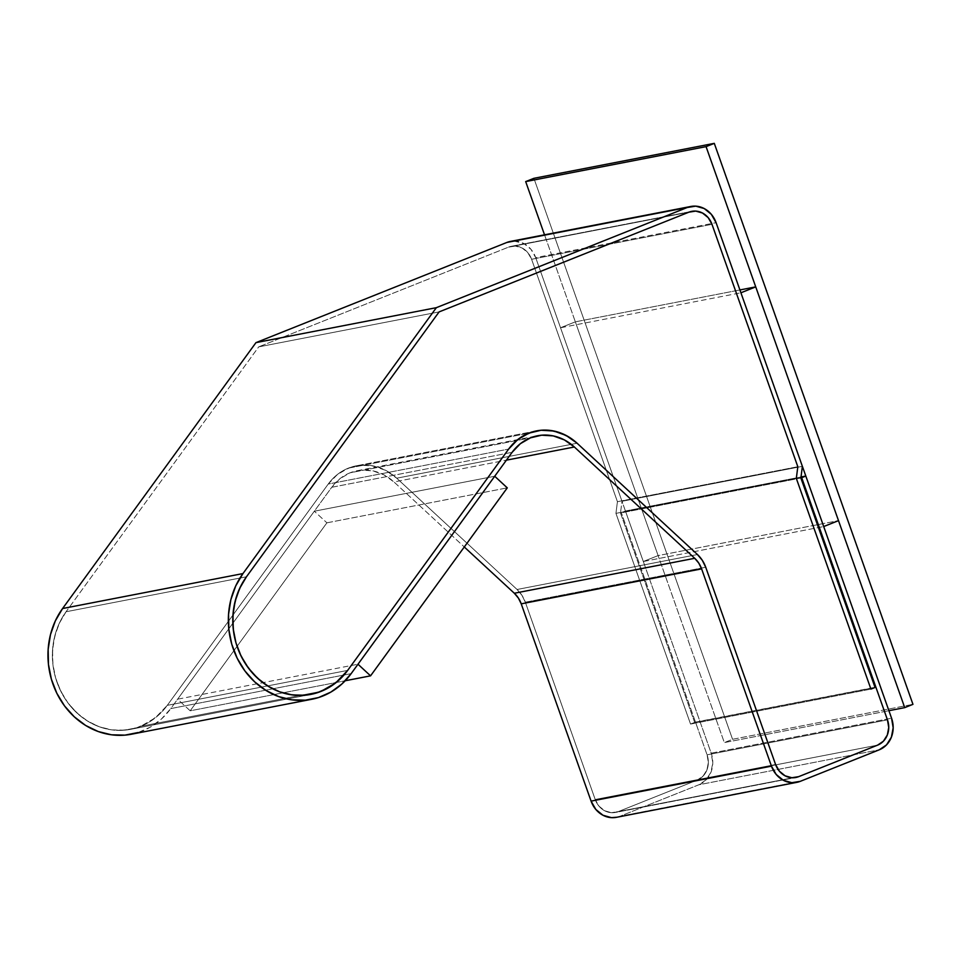 <?xml version="1.0" encoding="UTF-8"?>
<svg xmlns="http://www.w3.org/2000/svg" width="961" height="961" viewBox="0 0 961 961"><rect width="100%" height="100%" fill="white"/><g stroke="black" fill="none" stroke-linecap="round" stroke-linejoin="round"><path stroke-width="0.72" stroke-dasharray="4.8 3.6" d="M131.345 734.24A77.096 68.387 79 0 0 170.782 708.581L331.737 487.275L340.002 478.65L350.08 472.8L361.288 470.145L372.856 470.854L384.016 474.878L393.974 481.954L506.411 460.163L393.974 481.954L464.283 546.977L393.974 481.954A49.744 44.122 79 0 0 357.168 470.722A49.744 44.122 79 0 0 350.08 472.8L530.472 437.844L350.08 472.8A49.744 44.122 79 0 0 331.737 487.275L512.117 452.319L331.737 487.275L170.782 708.581L351.161 673.625L170.782 708.581L161.472 718.984L150.445 727.069L138.12 732.522M577.105 443.237L396.713 478.194A54.717 48.53 79 0 0 356.219 465.833A54.717 48.53 79 0 0 348.423 468.127L528.814 433.171L348.423 468.127A54.717 48.53 79 0 0 328.242 484.044L167.286 705.35L347.678 670.394L167.286 705.35L347.678 670.394L167.286 705.35L328.242 484.044L508.633 449.087L328.242 484.044L337.335 474.554L348.423 468.127L360.759 465.208L373.481 465.989L385.745 470.422L396.713 478.194L577.105 443.237L396.713 478.194L517.066 589.489L396.713 478.194A54.717 48.53 79 0 0 356.219 465.833A54.717 48.53 79 0 0 328.242 484.044L508.633 449.087L328.242 484.044L167.286 705.35L328.242 484.044L334.848 476.668L342.669 470.926L351.426 467.058L360.759 465.208L370.309 465.436L379.727 467.755L388.64 472.067L396.713 478.194L517.066 589.489L697.446 554.533L517.066 589.489L521.919 595.267L525.331 602.199A29.839 26.476 79 0 0 517.066 589.489L697.446 554.533L517.066 589.489L396.713 478.194L577.105 443.237M800.885 478.025L620.494 512.982L694.659 722.42L875.051 687.463L694.659 722.42L690.551 724.065L694.659 722.42L620.494 512.982L800.885 478.025M870.93 689.097L690.551 724.065L870.93 689.097L690.551 724.065L615.941 513.366L690.551 724.065L870.93 689.097M796.321 478.41L615.941 513.366L796.321 478.41L615.941 513.366L617.43 501.69L615.941 513.366L796.321 478.41M797.822 466.722L617.43 501.69L797.822 466.722L617.43 501.69L531.589 259.278L617.43 501.69L797.822 466.722M711.981 224.309L531.589 259.278A19.893 17.646 79 0 0 511.348 246.304A19.893 17.646 79 0 0 508.513 247.145L688.905 212.177L508.513 247.145L688.905 212.177L508.513 247.145L258.725 346.861L508.513 247.145L258.725 346.861L439.105 311.905L258.725 346.861L66.069 611.749A72.123 63.979 79 0 0 62.237 693.986A72.123 63.979 79 0 0 130.408 729.363A72.123 63.979 79 0 0 167.286 705.35L155.298 717.867L140.678 726.336A72.123 63.979 79 0 0 167.286 705.35L158.577 715.092L148.258 722.648L136.738 727.753L124.425 730.192L111.836 729.88L99.415 726.828L89.565 722.276L80.424 716.005L72.267 708.221L65.288 699.091L59.678 688.893L55.594 677.877L60.687 691.007L67.919 702.887L77.036 713.062L87.667 721.146L99.415 726.828L109.734 729.555L120.245 730.396L130.648 729.315L140.678 726.336L321.07 691.379L140.678 726.336A72.123 63.979 79 0 1 130.408 729.363L310.787 694.407L130.408 729.363A72.123 63.979 79 0 1 62.237 693.986A72.123 63.979 79 0 1 66.069 611.749L59.306 623.293L54.753 636.182L52.579 649.924L52.855 664.003L55.594 677.877L53.143 666.345L52.399 654.609L53.36 642.981L56.014 631.761L60.291 621.262L66.069 611.749L246.46 576.792L66.069 611.749L258.725 346.861L439.105 311.905L258.725 346.861L508.513 247.145L515.312 246.052L508.513 247.145A19.893 17.646 79 0 1 511.348 246.304L691.74 211.348L511.348 246.304A19.893 17.646 79 0 1 531.589 259.278L527.805 252.611L522.087 247.974L515.312 246.052L522.087 247.974L527.805 252.611L531.589 259.278L711.981 224.309L531.589 259.278L617.43 501.69L531.589 259.278L711.981 224.309M246.46 576.792L66.069 611.749L246.46 576.792M705.722 567.242L525.331 602.199L705.722 567.242L525.331 602.199L595.195 799.48L525.331 602.199A29.839 26.476 79 0 0 517.066 589.489L521.919 595.267L525.331 602.199L595.195 799.48A19.893 17.646 79 0 0 615.436 812.441A19.893 17.646 79 0 0 618.271 811.613L798.663 776.656L618.271 811.613L798.663 776.656L618.271 811.613L697.242 780.08A19.893 17.646 79 0 0 707.068 754.817L887.459 719.861L707.068 754.817L887.459 719.861L707.068 754.817L621.323 512.657L707.068 754.817L695.488 722.095L874.99 687.307L695.488 722.095L690.551 724.065L615.941 513.366L617.43 501.69L615.941 513.366L690.551 724.065L695.488 722.095L707.068 754.817L708.353 762.469L707.068 754.817A19.893 17.646 79 0 1 697.242 780.08L703.032 776.14L706.936 769.965L708.353 762.469L706.936 769.965L703.032 776.14L697.242 780.08L877.633 745.123L697.242 780.08L618.271 811.613L611.472 812.706L618.271 811.613A19.893 17.646 79 0 1 615.436 812.441L795.816 777.485L615.436 812.441A19.893 17.646 79 0 1 595.195 799.48L598.979 806.135L604.697 810.772L611.472 812.706L604.697 810.772L598.979 806.135L595.195 799.48L775.587 764.524L595.195 799.48L525.331 602.199L705.722 567.242M775.587 764.524L595.195 799.48L775.587 764.524M877.633 745.123L697.242 780.08L877.633 745.123M800.909 477.845L621.323 512.657L800.909 477.845M801.018 476.98L625.431 511.012L621.323 512.657L625.431 511.012L711.188 753.172L891.568 718.215L711.188 753.172L712.786 762.746L711.008 772.103L706.131 779.839L698.899 784.753A24.866 22.055 79 0 0 711.188 753.172L625.431 511.012L801.018 476.98M616.385 817.33A24.866 22.055 79 0 0 619.929 816.285L698.899 784.753L879.279 749.796L698.899 784.753L619.929 816.285L800.309 781.329L616.77 817.246M514.087 241.067L523.829 243.505L530.965 249.307L535.697 257.632L716.089 222.676L535.697 257.632A24.866 22.055 79 0 0 510.411 241.427M535.697 257.632L621.995 501.294L802.375 466.337L621.995 501.294L620.494 512.982L621.995 501.294L535.697 257.632M575.339 321.839L739.922 289.946L575.339 321.839L658.117 555.59L838.509 520.634L658.117 555.59L643.305 561.5L823.697 526.544L643.305 561.5L560.539 327.749L575.339 321.839L658.117 555.59L643.305 561.5L560.539 327.749L740.919 292.793L560.539 327.749L575.339 321.839M326.896 522.82L507.276 487.864L326.896 522.82L190.182 710.804L345.215 680.76L190.182 710.804L177.617 699.188L357.997 664.219L177.617 699.188L314.331 511.204L326.896 522.82L190.182 710.804L177.617 699.188L314.331 511.204L494.711 476.248L314.331 511.204L326.896 522.82M732.558 739.297L912.95 704.341L732.558 739.297L724.33 742.589L888.913 710.696L724.33 742.589L544.527 234.808L724.33 742.589L732.558 739.297L533.908 178.314L732.558 739.297M536.61 430.876L356.219 465.833L536.61 430.876M357.168 470.722L537.559 435.765"/><path stroke-width="1.44" d="M796.765 782.362A24.866 22.055 -101 0 0 800.309 781.329L879.279 749.796L886.522 744.883L891.4 737.147L893.177 727.789L891.568 718.215L805.823 476.055L800.909 477.845L801.702 477.689L887.459 719.861L875.867 687.127L870.93 689.097L875.867 687.127L874.99 687.307L875.867 687.127L887.459 719.861A19.893 17.646 -101 0 1 877.633 745.123L798.663 776.656A19.893 17.646 -101 0 1 795.816 777.485A19.893 17.646 -101 0 1 775.587 764.524L705.722 567.242L702.311 560.311L705.722 567.242A29.839 26.476 -101 0 0 697.446 554.533L702.311 560.311L697.446 554.533L577.105 443.237L697.446 554.533L577.105 443.237L569.032 437.111L560.119 432.798L550.701 430.48L541.139 430.252L553.872 431.033L566.137 435.453L577.105 443.237A54.717 48.53 -101 0 0 536.61 430.876A54.717 48.53 -101 0 0 508.633 449.087L517.727 439.597L528.814 433.171L541.139 430.252L531.805 432.102L523.06 435.97L515.24 441.7L508.633 449.087L347.678 670.394A72.123 63.979 -101 0 1 310.787 694.407A72.123 63.979 -101 0 1 242.628 659.03A72.123 63.979 -101 0 1 246.46 576.792L439.105 311.905L688.905 212.177A19.893 17.646 -101 0 1 691.74 211.348A19.893 17.646 -101 0 1 711.981 224.309L797.822 466.722L796.321 478.41L797.822 466.722L796.321 478.41L870.93 689.097L796.321 478.41L870.93 689.097L875.051 687.463L800.885 478.025L875.051 687.463L870.93 689.097L796.321 478.41L797.822 466.722L711.981 224.309L708.197 217.654L702.479 213.018L695.704 211.096L688.905 212.177L439.105 311.905L246.46 576.792L239.697 588.324L235.145 601.214L232.958 614.968L233.247 629.047L235.986 642.921L241.067 656.051L248.31 667.931L257.416 678.106L268.059 686.19L279.807 691.872L292.216 694.923L304.817 695.235L317.118 692.797L328.65 687.692L338.969 680.136L347.678 670.394L508.633 449.087A54.717 48.53 -101 0 1 528.814 433.171L528.814 433.171A54.717 48.53 -101 0 1 536.61 430.876A54.717 48.53 -101 0 1 577.105 443.237L697.446 554.533A29.839 26.476 -101 0 1 705.722 567.242L775.587 764.524L779.371 771.178L785.089 775.815L791.864 777.737L798.663 776.656L877.633 745.123L883.423 741.183L887.327 734.997L888.745 727.513L887.459 719.861L801.702 477.689L805.823 476.055L891.568 718.215A24.866 22.055 -101 0 1 879.279 749.796L800.309 781.329L791.816 782.686L783.347 780.284L776.2 774.482L771.467 766.157L701.614 568.876L698.767 563.11L694.719 558.293L574.366 446.997L506.411 460.163L574.366 446.997L564.395 439.922L553.248 435.898L541.68 435.189L530.472 437.844L520.381 443.682L512.117 452.319L351.161 673.625L512.117 452.319A49.744 44.122 -101 0 1 530.472 437.844A49.744 44.122 -101 0 1 537.559 435.765A49.744 44.122 -101 0 1 574.366 446.997L694.719 558.293A24.866 22.055 -101 0 1 701.614 568.876L771.467 766.157L591.087 801.126A24.866 22.055 79 0 0 616.385 817.33L796.765 782.362A24.866 22.055 -101 0 1 771.467 766.157L591.087 801.126L521.222 603.844L701.614 568.876L521.222 603.844A24.866 22.055 79 0 0 514.327 593.249L694.719 558.293L514.327 593.249L464.283 546.977L514.327 593.249L518.375 598.066L521.222 603.844L591.087 801.126L595.82 809.438L602.955 815.24L611.424 817.643L616.77 817.246M805.823 476.055L801.018 476.98L805.823 476.055M138.12 732.522L124.966 735.129L111.5 734.805L98.226 731.537L85.661 725.471L74.297 716.822L64.555 705.951L56.819 693.241L51.389 679.211L48.458 664.387L48.158 649.336L50.477 634.632L55.354 620.854L62.585 608.529A77.096 68.387 79 0 0 58.477 696.437A77.096 68.387 79 0 0 131.345 734.24L311.736 699.284A77.096 68.387 -101 0 1 238.869 661.48A77.096 68.387 -101 0 1 242.965 573.573L62.585 608.529L255.962 342.633L436.354 307.676L242.965 573.573L62.585 608.529L255.962 342.633L506.855 242.46L687.247 207.504L436.354 307.676L255.962 342.633L506.855 242.46L687.247 207.504A24.866 22.055 -101 0 1 690.791 206.471A24.866 22.055 -101 0 1 716.089 222.676L802.375 466.337L716.089 222.676L711.356 214.351L704.221 208.549L695.752 206.147L687.247 207.504L436.354 307.676L242.965 573.573L235.745 585.898L230.868 599.676L228.538 614.367L228.85 629.431L231.769 644.254L237.211 658.285L244.947 670.982L254.689 681.866L266.053 690.503L278.618 696.581L291.88 699.836L305.358 700.173L318.499 697.566L330.824 692.112L341.864 684.028L351.161 673.625A77.096 68.387 -101 0 1 311.736 699.284M690.791 206.471L510.411 241.427A24.866 22.055 79 0 0 506.855 242.46L514.087 241.067M800.885 478.025L802.375 466.337L800.885 478.025M797.822 466.722L711.981 224.309L797.822 466.722M439.105 311.905L246.46 576.792L439.105 311.905M705.722 567.242L775.587 764.524L705.722 567.242M798.663 776.656L877.633 745.123L798.663 776.656A19.893 17.646 -101 0 1 795.816 777.485A19.893 17.646 -101 0 1 775.587 764.524L779.371 771.178L785.089 775.815L791.864 777.737L798.663 776.656M739.922 289.946L755.73 286.883L740.919 292.793L823.697 526.544L838.509 520.634L755.73 286.883L739.922 289.946M755.73 286.883L838.509 520.634L823.697 526.544L740.919 292.793L755.73 286.883M507.276 487.864L494.711 476.248L357.997 664.219L370.562 675.847L507.276 487.864L370.562 675.847L345.215 680.76L370.562 675.847L357.997 664.219L494.711 476.248L507.276 487.864M533.908 178.314L714.287 143.357L706.071 146.637L525.679 181.593L533.908 178.314L714.287 143.357L912.95 704.341L714.287 143.357L706.071 146.637L904.721 707.632L912.95 704.341L904.721 707.632L888.913 710.696L904.721 707.632L706.071 146.637L525.679 181.593L533.908 178.314M544.527 234.808L525.679 181.593L544.527 234.808M347.678 670.394A72.123 63.979 -101 0 1 321.07 691.379A72.123 63.979 -101 0 1 310.787 694.407A72.123 63.979 -101 0 1 242.628 659.03A72.123 63.979 -101 0 1 246.46 576.792L240.682 586.306L236.406 596.805L233.751 608.013L232.778 619.653L233.535 631.389L235.986 642.921L240.07 653.936L245.68 664.135L252.647 673.253L260.815 681.049L269.945 687.307L279.807 691.872L290.126 694.599L300.625 695.44L311.04 694.359L321.07 691.379L335.689 682.911L347.678 670.394M887.459 719.861A19.893 17.646 -101 0 1 877.633 745.123L883.423 741.183L887.327 734.997L888.745 727.513L887.459 719.861M688.905 212.177A19.893 17.646 -101 0 1 691.74 211.348A19.893 17.646 -101 0 1 711.981 224.309L708.197 217.654L702.479 213.018L695.704 211.096L688.905 212.177"/></g></svg>
